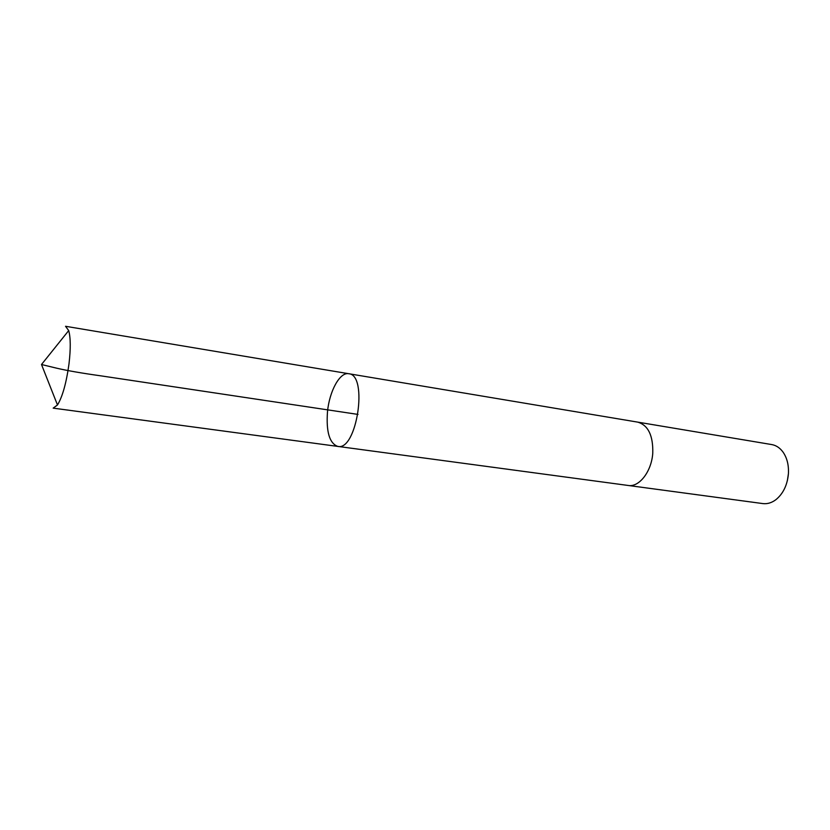<?xml version="1.0" encoding="UTF-8"?>
<svg xmlns="http://www.w3.org/2000/svg" width="830" height="830" viewBox="0 0 830 830"><rect width="100%" height="100%" fill="white"/><g stroke="black" fill="none" stroke-linecap="round" stroke-linejoin="round"><path stroke-width="1.25" d="M337.8 446.416C356.827 451.198 368.364 374.776 348.766 373.728C339.916 371.809 329.427 391.055 327.487 411.773C326.065 431.859 329.5 443.407 337.8 446.416C356.827 451.198 368.364 374.776 348.766 373.728L65.529 326.283L68.703 330.579C70.654 337.675 70.758 348.745 69.004 363.81C66.348 383.004 62.509 396.719 57.478 404.967L53.172 408.132L627.833 485.415M637.399 422.076L637.741 422.128C648.178 425.209 653.2 435.522 652.774 453.056C651.612 471.492 639.193 487.48 628.175 485.467L762.822 503.582C767.325 504.142 771.692 502.835 775.926 499.66C783.188 493.684 787.348 485.062 788.417 473.795C788.874 465.236 787.099 458.036 783.095 452.184C779.982 447.899 776.195 445.357 771.734 444.569L637.741 422.128C648.189 425.209 653.2 435.522 652.774 453.056C651.612 471.492 639.193 487.48 628.175 485.467M788.417 473.712L787.369 480.663M358.021 414.419L101.011 375.865C81.942 373.21 67.106 370.626 56.502 368.147L41.5 364.515L57.478 404.967M41.5 364.515L68.703 330.579M637.741 422.128L348.766 373.728"/></g></svg>
